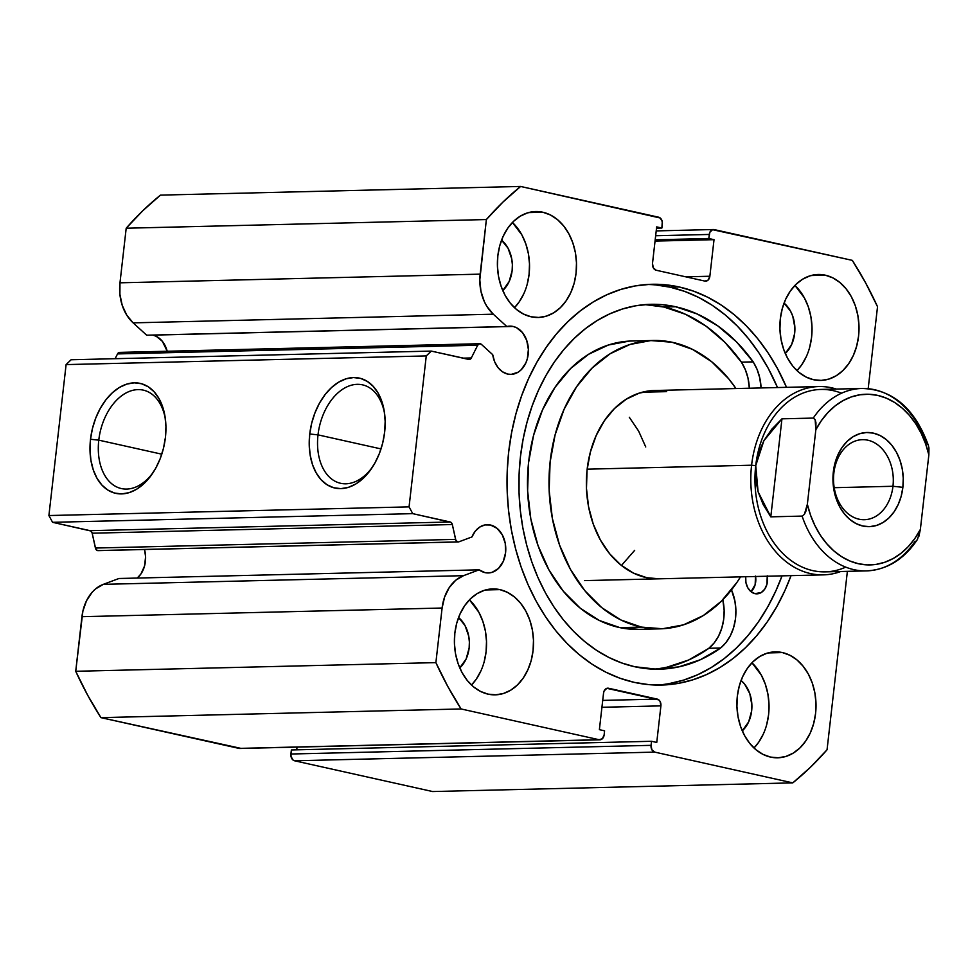 <?xml version="1.0" encoding="UTF-8"?>
<svg xmlns="http://www.w3.org/2000/svg" width="978" height="978" viewBox="0 0 978 978"><rect width="100%" height="100%" fill="white"/><g stroke="black" fill="none" stroke-linecap="round" stroke-linejoin="round"><path stroke-width="1.47" d="M119.206 352.447L117.531 353.914L477.692 345.246A3.533 2.641 -91.4 0 1 479.807 343.718A3.533 2.641 -91.4 0 1 481.359 344.329L492.704 354.672L494.587 361.603L497.936 367.483L502.435 371.762L507.668 374.061L511.201 374.378L518.022 372.251L521.066 369.892L525.797 363.034L527.325 358.792L528.389 349.501L526.702 340.332L522.533 332.667L516.518 327.679L513.095 326.456A24.132 18.02 -91.4 0 0 509.795 326.126A24.132 18.02 -91.4 0 0 506.836 326.53L146.676 335.197L506.836 326.53L493.291 314.195L133.118 322.862L146.676 335.197L133.118 322.862A40.501 30.245 88.6 0 1 119.976 282.813L480.149 274.146L119.976 282.813L119.903 294.256L122.213 305.319L126.749 315.112L133.118 322.862L493.291 314.195A40.501 30.245 -91.4 0 1 480.149 274.146L486.372 219.549L126.199 228.216L119.976 282.813L126.199 228.216A347.312 259.317 88.6 0 1 160.465 195.123L520.626 186.456L160.465 195.123L142.812 210.722L126.199 228.216L486.372 219.549A347.312 259.317 -91.4 0 1 520.626 186.456L658.659 217.214A5.892 4.401 -91.4 0 1 662.338 223.986L661.874 228.045L656.519 228.18L661.874 228.045L656.666 226.884L652.497 263.461A5.892 4.401 -91.4 0 0 656.177 270.234L704.857 281.089A5.892 4.401 -91.4 0 0 705.664 281.163A5.892 4.401 -91.4 0 0 709.857 276.248L685.749 276.823L709.857 276.248L714.026 239.671L655.04 241.089L714.026 239.671L708.818 238.51L655.187 239.806L708.818 238.51L709.282 234.451L655.651 235.735L709.282 234.451A5.892 4.401 -91.4 0 1 713.488 229.524A5.892 4.401 -91.4 0 1 714.282 229.61L852.315 260.368A347.312 259.317 -91.4 0 1 877.523 306.713L868.183 388.669L877.523 306.713L865.616 282.862L852.315 260.368L712.571 229.683L709.857 232.299L708.818 238.51L714.026 239.671L709.857 276.248L708.121 280.075L704.857 281.089L656.177 270.234L653.304 267.85L652.497 263.461L656.666 226.884L661.874 228.045L662.265 221.688L660.272 218.021L520.626 186.456L502.985 202.055L486.372 219.549L479.807 279.855L480.931 291.224L484.391 301.762L486.91 306.444L493.291 314.195L506.836 326.53L513.095 326.456L152.923 335.124L156.346 336.346L162.372 341.334L167.214 351.236A24.132 18.02 88.6 0 0 152.923 335.124L513.095 326.456A24.132 18.02 -91.4 0 1 528.377 352.031A24.132 18.02 -91.4 0 1 510.956 374.378A24.132 18.02 -91.4 0 1 507.668 374.061A24.132 18.02 -91.4 0 1 492.704 354.672L481.359 344.329L479.367 343.779L477.692 345.246L471.323 357.948L469.477 359.464L431.274 351.09L426.261 355.931L66.101 364.598L71.101 359.757L66.101 364.598L48.9 515.54L52.58 522.313L90.758 530.968L92.177 533.206L95.722 548.964L97.543 550.577A3.533 2.641 88.6 0 0 98.032 550.626L458.193 541.959A3.533 2.641 -91.4 0 1 457.716 541.91L97.543 550.577A3.533 2.641 88.6 0 0 98.509 550.565M479.807 343.718L119.646 352.386A3.533 2.641 88.6 0 0 117.531 353.914L115.135 358.694L117.531 353.914L477.692 345.246L471.323 357.948A3.533 2.641 -91.4 0 1 469.208 359.488A3.533 2.641 -91.4 0 1 468.731 359.439L431.274 351.09L71.101 359.757L431.274 351.09L426.261 355.931L66.101 364.598L48.9 515.54L409.061 506.873L426.261 355.931L409.061 506.873L412.753 513.646L450.919 522.301L452.337 524.538L455.882 540.296L457.716 541.91A3.533 2.641 88.6 0 0 458.853 541.836A3.533 2.641 -91.4 0 1 458.193 541.959M599.93 739.808L239.757 748.476A5.892 4.401 88.6 0 1 238.962 748.39L599.123 739.723L602.387 738.708L604.135 734.881A5.892 4.401 -91.4 0 1 599.93 739.808A5.892 4.401 -91.4 0 1 599.123 739.723L461.103 708.964L100.93 717.632L461.103 708.964L599.123 739.723L238.962 748.39L100.93 717.632A347.312 259.317 88.6 0 1 75.722 671.287L435.882 662.619L447.79 686.47L461.103 708.964A347.312 259.317 -91.4 0 1 435.882 662.619L442.105 608.023L81.944 616.69L442.105 608.023L435.882 662.619L75.722 671.287L81.944 616.69A40.501 30.245 88.6 0 1 103.326 584.343L463.499 575.675L455.711 580.26L449.232 587.607L444.574 597.118L442.105 608.023A40.501 30.245 -91.4 0 1 463.499 575.675L103.326 584.343L118.949 578.499L479.11 569.832L463.499 575.675L479.11 569.832L485.039 572.631L488.572 572.949L492.068 572.338L498.438 568.462L503.181 561.604L505.577 552.79L505.259 543.389L502.276 534.795L497.081 528.352L490.467 525.015A24.132 18.02 -91.4 0 0 487.178 524.697A24.132 18.02 -91.4 0 0 471.934 536.946L458.853 541.836L471.934 536.946L475.271 531.176L479.758 527.044L484.978 524.929L490.467 525.015A24.132 18.02 -91.4 0 1 505.748 550.602A24.132 18.02 -91.4 0 1 488.34 572.949A24.132 18.02 -91.4 0 1 485.039 572.631A24.132 18.02 -91.4 0 1 479.11 569.832L118.949 578.499L103.326 584.343L95.551 588.927L92.115 592.289L86.48 600.798L82.885 611.116L75.722 671.287L87.629 695.138L100.93 717.632L240.674 748.317M137.226 578.059A24.132 18.02 88.6 0 0 144.512 549.514L145.6 556.739L144.536 566.03L140.893 574.013L137.226 578.059M384.647 414.036A50.428 32.983 -77.4 0 0 350.466 385.479A50.428 32.983 -77.4 0 0 318.009 434.868L309.745 434A56.308 36.834 102.6 0 1 346.615 378.645A56.308 36.834 102.6 0 1 384.44 412.423A56.308 36.834 102.6 0 1 384.647 432.19L382.691 443.046L379.378 453.511L374.819 463.205L369.207 471.726L362.74 478.768L355.686 484.061L348.302 487.386L340.87 488.633L333.681 487.741L327.019 484.746L321.126 479.77L316.249 473.01L312.544 464.697L310.173 455.186L309.231 444.819L309.745 434L311.701 423.144L315.026 412.679L319.574 402.985L325.197 394.464L331.652 387.422L338.718 382.129L346.102 378.804L353.523 377.557L360.711 378.449L367.373 381.444L373.266 386.42L378.156 393.193L381.848 401.493L384.22 411.004L385.161 421.371L384.647 432.19A56.308 36.834 102.6 0 1 372.129 467.631A56.308 36.834 102.6 0 1 328.62 485.687A56.308 36.834 102.6 0 1 309.745 434L318.009 434.868A50.428 32.983 102.6 0 1 362.508 384.843A50.428 32.983 102.6 0 1 384.647 414.049M165.416 419.317A50.428 32.983 -77.4 0 0 131.235 390.748A50.428 32.983 -77.4 0 0 98.778 440.149L90.514 439.269A56.308 36.834 102.6 0 1 127.384 383.926A56.308 36.834 102.6 0 1 165.209 417.692A56.308 36.834 102.6 0 1 165.416 437.472L163.46 448.327L160.147 458.792L155.588 468.474L149.976 477.007L143.509 484.049L136.455 489.342L129.072 492.667L121.639 493.914L114.45 493.022L107.788 490.027L101.895 485.051L97.005 478.279L93.313 469.978L90.942 460.455L90 450.088L90.514 439.269L92.47 428.425L95.795 417.948L100.343 408.266L105.954 399.733L112.421 392.691L119.487 387.41L126.871 384.073L134.292 382.838L141.48 383.731L148.143 386.713L154.035 391.689L158.925 398.462L162.617 406.762L164.989 416.286L165.93 426.652L165.416 437.472A56.308 36.834 102.6 0 1 152.898 472.9A56.308 36.834 102.6 0 1 109.389 490.968A56.308 36.834 102.6 0 1 90.514 439.269L98.778 440.149A50.428 32.983 102.6 0 1 143.277 390.124A50.428 32.983 102.6 0 1 165.416 419.317M161.786 454.183L98.778 440.149L161.786 454.183M381.017 448.914L318.009 434.868L381.017 448.914M679.221 286.982A200.441 149.658 -91.4 0 1 786.508 387.325L777.278 368.205L767.999 352.777L757.644 338.62L746.324 325.87L734.148 314.647L721.214 305.063L707.669 297.214L693.622 291.163L679.221 286.982L670.223 287.202L679.221 286.982L664.612 284.708L649.918 284.353L635.297 285.918L620.883 289.415L606.812 294.781L593.218 301.982L580.235 310.931L567.986 321.566L556.592 333.767L546.176 347.422L536.812 362.398L528.597 378.547L521.629 395.723L515.956 413.755L511.641 432.472L508.719 451.689L507.227 471.225L507.166 490.895L508.548 510.492L511.36 529.856L515.577 548.768L521.14 567.069L528.022 584.587L536.14 601.128L545.406 616.556L555.761 630.712L567.081 643.463L579.257 654.685L592.191 664.27L605.737 672.118L619.783 678.17L634.184 682.351A200.441 149.658 -91.4 0 1 507.276 469.917A200.441 149.658 -91.4 0 1 651.886 284.28A200.441 149.658 -91.4 0 1 679.221 286.982M791.031 575.651A200.441 149.658 -91.4 0 1 661.531 685.052A200.441 149.658 -91.4 0 1 634.184 682.351L648.793 684.624L663.487 684.979L678.109 683.414L692.522 679.918L706.605 674.551L720.199 667.351L733.17 658.402L745.419 647.766L756.813 635.566L767.241 621.91L776.593 606.935L784.808 590.785L791.031 575.651M657.02 685.065A200.441 149.658 88.6 0 0 782.033 575.859L775.798 590.993L767.596 607.155L758.231 622.13L747.803 635.786L736.422 647.986L724.172 658.61L711.189 667.571L697.595 674.771L683.524 680.138L669.099 683.622M655.615 284.916L670.223 287.202L684.624 291.383L698.659 297.434L712.216 305.283L725.138 314.867L737.326 326.09L748.647 338.84L758.989 352.997L768.268 368.413L777.498 387.545A200.441 149.658 88.6 0 0 670.223 287.202A200.441 149.658 88.6 0 0 647.375 284.488M763.341 734.001L758.696 742.229L753.989 747.999A52.983 39.56 88.6 0 0 751.948 662.778L761.349 675.175L765.309 684.172L767.889 694.013L769.001 704.307L768.598 714.673L766.679 724.698M782.412 652.57A52.983 39.56 -91.4 0 1 815.958 708.72A52.983 39.56 -91.4 0 1 777.73 757.791A52.983 39.56 -91.4 0 1 770.505 757.082L762.987 754.368L755.982 749.759L749.771 743.427L744.588 735.615L740.627 726.605L738.035 716.764L736.935 706.471L737.339 696.104L739.258 686.079L742.595 676.776L747.241 668.549L753.011 661.715L759.674 656.544L766.984 653.218L774.662 651.874L782.412 652.57L789.931 655.284L796.923 659.893L803.134 666.226L808.329 674.038L812.29 683.047L814.87 692.889L815.982 703.182L815.566 713.537L813.659 723.573L810.31 732.877L805.676 741.104L799.906 747.938L793.231 753.109L785.921 756.434L778.243 757.779L770.505 757.082A52.983 39.56 -91.4 0 1 736.96 700.933A52.983 39.56 -91.4 0 1 775.187 651.861A52.983 39.56 -91.4 0 1 782.412 652.57L767.999 652.925L782.412 652.57M806.337 356.64L801.691 364.867L796.984 370.625A52.983 39.56 88.6 0 0 794.943 285.417L804.344 297.801L808.305 306.811L810.884 316.64L811.997 326.945L811.593 337.3L809.674 347.324M825.408 275.209A52.983 39.56 -91.4 0 1 858.953 331.359A52.983 39.56 -91.4 0 1 820.725 380.418A52.983 39.56 -91.4 0 1 813.5 379.709L805.982 377.007L798.977 372.398L792.767 366.065L787.583 358.241L783.622 349.244L781.031 339.403L779.931 329.097L780.334 318.742L782.253 308.718L785.591 299.415L790.236 291.175L796.006 284.341L802.669 279.17L809.98 275.845L817.657 274.512L825.408 275.209L832.926 277.911L839.919 282.52L846.129 288.852L851.325 296.676L855.285 305.674L857.865 315.515L858.977 325.808L858.562 336.175L856.655 346.2L853.317 355.503L848.672 363.73L842.902 370.564L836.239 375.748L828.916 379.061L821.239 380.405L813.5 379.709A52.983 39.56 -91.4 0 1 779.955 323.559A52.983 39.56 -91.4 0 1 818.183 274.488A52.983 39.56 -91.4 0 1 825.408 275.209L810.994 275.551L825.408 275.209M480.834 671.055L476.188 679.282L471.494 685.052A52.983 39.56 88.6 0 0 469.44 599.832L478.841 612.228L482.814 621.226L485.394 631.067L486.506 641.36L486.09 651.727L484.183 661.751M499.905 589.624A52.983 39.56 -91.4 0 1 533.45 645.773A52.983 39.56 -91.4 0 1 495.235 694.845A52.983 39.56 -91.4 0 1 487.998 694.123L480.491 691.422L473.486 686.813L467.276 680.48L462.093 672.656L458.12 663.659L455.54 653.817L454.428 643.524L454.843 633.157L456.75 623.133L460.1 613.829L464.746 605.602L470.504 598.768L477.178 593.585L484.489 590.272L492.166 588.927L499.905 589.624L507.423 592.326L514.428 596.935L520.638 603.267L525.822 611.091L529.783 620.089L532.374 629.93L533.487 640.235L533.071 650.59L531.164 660.615L527.814 669.918L523.169 678.157L517.411 684.991L510.736 690.162L503.425 693.488L495.748 694.82L487.998 694.123A52.983 39.56 -91.4 0 1 454.464 637.974A52.983 39.56 -91.4 0 1 492.68 588.915A52.983 39.56 -91.4 0 1 499.905 589.624L485.491 589.966L499.905 589.624M523.829 293.681L519.184 301.909L514.489 307.679A52.983 39.56 88.6 0 0 512.435 222.458L521.836 234.854L525.809 243.852L528.389 253.693L529.501 263.987L529.086 274.353L527.179 284.378M542.9 212.25A52.983 39.56 -91.4 0 1 576.445 268.4A52.983 39.56 -91.4 0 1 538.23 317.471A52.983 39.56 -91.4 0 1 530.993 316.762L523.487 314.048L516.482 309.439L510.271 303.107L505.088 295.295L501.115 286.285L498.535 276.444L497.423 266.15L497.839 255.796L499.746 245.759L503.095 236.456L507.741 228.229L513.499 221.395L520.174 216.224L527.484 212.898L535.162 211.554L542.9 212.25L550.418 214.964L557.423 219.573L563.634 225.906L568.817 233.718L572.778 242.727L575.37 252.568L576.482 262.862L576.066 273.217L574.159 283.253L570.81 292.556L566.164 300.784L560.406 307.618L553.731 312.789L546.421 316.114L538.744 317.459L530.993 316.762A52.983 39.56 -91.4 0 1 497.46 260.613A52.983 39.56 -91.4 0 1 535.675 211.541A52.983 39.56 -91.4 0 1 542.9 212.25L528.487 212.605L542.9 212.25M501.555 240.16A30.025 22.421 -91.4 0 1 502.765 290.527L509.159 281.53L512.142 270.576L512.374 264.708L511.738 258.864L508.034 248.192L501.555 240.16M458.56 617.534A30.025 22.421 -91.4 0 1 459.77 667.901L466.164 658.903L469.147 647.949L469.379 642.069L468.743 636.238L465.039 625.565L458.572 617.546M784.063 303.107A30.025 22.421 -91.4 0 1 785.273 353.474L791.667 344.476L794.637 333.522L794.87 327.654L792.779 316.249L790.53 311.138L784.075 303.119M741.067 680.48A30.025 22.421 -91.4 0 1 742.278 730.847L748.659 721.85L751.642 710.896L751.874 705.028L749.784 693.61L744.6 684.087L741.08 680.492M297.043 747.094L296.725 749.82L297.043 747.094M291.371 749.955L290.979 756.312L292.972 759.979L294.586 760.786L432.606 791.544L294.586 760.786L654.759 752.119L792.779 782.877L810.432 767.278L827.046 749.784L847.376 571.348L827.046 749.784A347.312 259.317 -91.4 0 1 792.779 782.877L432.606 791.544L792.779 782.877L654.759 752.119A5.892 4.401 -91.4 0 1 651.067 745.346L651.874 749.735L654.759 752.119L294.586 760.786A5.892 4.401 88.6 0 1 290.906 754.014L291.371 749.955L651.531 741.287L651.067 745.346L290.906 754.014L651.067 745.346L651.531 741.287L291.371 749.955M121.186 353.009L120.233 352.459M604.135 734.881L604.587 730.823L599.38 729.661L603.548 693.084L604.123 690.933L606.837 688.316L658.842 699.906L660.113 701.483L660.908 705.871L656.751 742.449L651.531 741.287L656.751 742.449L660.908 705.871L601.922 707.29L660.908 705.871A5.892 4.401 -91.4 0 0 657.228 699.099L602.705 700.407L657.228 699.099L608.548 688.243A5.892 4.401 -91.4 0 0 607.754 688.17A5.892 4.401 -91.4 0 0 603.548 693.084L599.38 729.661L604.587 730.823L604.135 734.881M52.58 522.313L90.037 530.663L450.21 521.995L412.753 513.646L52.58 522.313L48.9 515.54L409.061 506.873L412.753 513.646L52.58 522.313M373.021 466.249A50.428 32.983 102.6 0 1 340.576 483.279A50.428 32.983 102.6 0 1 318.009 434.868A50.428 32.983 -77.4 0 0 334.427 480.895A50.428 32.983 -77.4 0 0 373.021 466.249M153.79 471.53A50.428 32.983 102.6 0 1 121.345 488.56A50.428 32.983 102.6 0 1 98.778 440.149A50.428 32.983 -77.4 0 0 115.196 486.164A50.428 32.983 -77.4 0 0 153.79 471.53M471.323 357.948L462.961 358.156L471.323 357.948M455.577 539.379L452.337 524.538L92.177 533.206L95.416 548.047L455.577 539.379L95.416 548.047A3.533 2.641 88.6 0 0 97.543 550.577L457.716 541.91A3.533 2.641 -91.4 0 1 455.577 539.379M450.21 521.995A3.533 2.641 -91.4 0 1 452.337 524.538L92.177 533.206A3.533 2.641 88.6 0 0 90.037 530.663L450.21 521.995M833.855 473.107A40.025 29.89 88.6 0 0 858.904 519.171A40.025 29.89 88.6 0 0 892.963 486.274L902.877 487.325A47.091 35.159 -91.4 0 1 862.816 526.03A47.091 35.159 -91.4 0 1 833.342 471.836L833.855 473.107A40.025 29.89 -91.4 0 1 862.449 439.672A40.025 29.89 -91.4 0 1 892.963 486.274A40.025 29.89 -91.4 0 1 864.369 519.709A40.025 29.89 -91.4 0 1 833.855 473.107L833.342 471.836L832.975 481.042L833.953 490.198L836.251 498.939L839.772 506.946L844.393 513.89L849.906 519.526L856.129 523.621L862.816 526.03L869.699 526.641L876.52 525.455L883.024 522.496L888.953 517.9L894.075 511.824L898.207 504.514L901.178 496.237L902.877 487.325L903.244 478.12L902.254 468.963L899.956 460.222L896.435 452.215L891.826 445.259L886.3 439.635L880.078 435.54L873.403 433.132L866.508 432.508L859.686 433.706L853.183 436.653L847.266 441.261L842.131 447.337L838.012 454.648L835.041 462.924L833.342 471.836A47.091 35.159 -91.4 0 1 873.403 433.132A47.091 35.159 -91.4 0 1 902.877 487.325L892.963 486.274L834.21 487.692L892.963 486.274A40.025 29.89 88.6 0 0 867.902 440.21A40.025 29.89 88.6 0 0 833.855 473.107M845.725 567.13A91.247 68.13 -91.4 0 1 755.725 465.65L751.593 465.21A94.181 70.318 88.6 0 0 840.762 571.507A94.181 70.318 -91.4 0 1 823.39 574.868A94.181 70.318 -91.4 0 1 751.593 465.21L587.167 469.171L751.593 465.21A94.181 70.318 -91.4 0 1 818.867 386.554A94.181 70.318 -91.4 0 1 836.373 389.073A94.181 70.318 88.6 0 0 751.593 465.21L755.725 465.65A91.247 68.13 -91.4 0 1 841.545 393.205M928.489 445.711C914.956 408.498 892.792 389.415 861.997 388.462L820.884 389.44A91.247 68.13 88.6 0 0 755.725 465.65L763.904 440.65L781.96 418.829L813.268 418.083A91.247 68.13 -91.4 0 1 861.997 388.462A91.247 68.13 -91.4 0 1 926.276 443.254L928.159 444.843L928.953 447.948L928.159 444.843M915.102 541.274A91.247 68.13 -91.4 0 1 866.386 570.895A91.247 68.13 -91.4 0 1 802.107 516.091L770.786 516.836L758.084 491.763L755.725 465.65A91.247 68.13 88.6 0 0 825.285 571.873L866.386 570.895C887.132 569.807 904.149 559.33 917.462 539.44L920.359 529.453L928.855 454.88L928.953 447.948L928.855 454.88L920.359 529.453L914.797 538.572L908.33 546.543L901.093 553.23L893.22 558.499L884.858 562.24L876.178 564.379L867.339 564.893L858.513 563.756L849.87 561.005L841.593 556.678L833.818 550.858L826.703 543.67L820.383 535.247L814.992 525.748L810.615 515.357L807.351 504.281L815.848 429.697L815.151 419.648L813.268 418.083L781.96 418.829L770.786 516.836L802.107 516.091L804.368 514.404L807.351 504.281L815.848 429.697L821.422 420.589L827.877 412.606L835.114 405.931L842.987 400.662L851.349 396.921L860.041 394.77L868.867 394.268L877.694 395.393L886.337 398.156L894.625 402.484L902.401 408.291L909.516 415.491L915.824 423.914L921.227 433.413L925.591 443.804L928.855 454.88A85.355 63.729 -91.4 0 0 877.694 395.393A85.355 63.729 -91.4 0 0 815.848 429.697L815.945 422.728L815.151 419.648L813.268 418.083A91.247 68.13 88.6 0 1 863.012 388.437M916.313 540.773L917.364 539.587M781.96 418.829L771.764 429.22L763.904 440.65L758.512 452.875L755.725 465.65L755.578 478.707L758.084 491.763L763.182 504.562L770.786 516.836L781.96 418.829M918.831 536.519L920.359 529.453A85.355 63.729 -91.4 0 1 858.513 563.756A85.355 63.729 -91.4 0 1 807.351 504.281L805.872 511.249L804.368 514.404L802.107 516.091A91.247 68.13 88.6 0 0 865.371 570.907M767.314 576.213A14.719 10.99 -91.4 0 1 756.935 593.842A14.719 10.99 -91.4 0 1 754.918 593.646L761.239 592.546L764.686 589.208L766.911 584.343L767.253 575.81M755.505 576.091L755.163 584.624L751.006 591.702A14.719 10.99 88.6 0 0 755.578 576.494M675.688 306.762A182.495 136.26 -91.4 0 1 753.207 361.86L741.458 362.141A182.495 136.26 88.6 0 0 663.94 307.043L675.688 306.762L663.94 307.043A182.495 136.26 88.6 0 0 644.918 304.61L663.94 307.043L685.517 314.293L705.994 326.126L724.796 342.214L741.422 362.178L753.207 361.86L736.544 341.933L717.73 325.845L697.265 314.011L675.688 306.762L662.375 304.684L649.001 304.366L635.688 305.796L622.558 308.975L609.746 313.865L597.375 320.417L585.553 328.571L574.404 338.241L564.037 349.354L554.538 361.787L546.017 375.418L538.548 390.124L532.203 405.772L527.032 422.178L523.108 439.22L520.443 456.714L519.086 474.501L519.037 492.411L520.296 510.259L522.851 527.875L526.69 545.113L531.763 561.775L538.022 577.717L545.406 592.778L553.854 606.825L563.279 619.71L573.585 631.323L584.673 641.531L596.446 650.26L608.781 657.412L621.568 662.913L634.673 666.727A182.495 136.26 -91.4 0 1 519.135 473.315A182.495 136.26 -91.4 0 1 650.786 304.305A182.495 136.26 -91.4 0 1 675.688 306.762M720.59 648.047A182.495 136.26 -91.4 0 1 659.563 669.184A182.495 136.26 -91.4 0 1 634.673 666.727L656.8 669.209L678.879 666.862L700.334 659.747L720.59 648.047L725.945 642.595L730.334 635.786L733.537 627.864L735.419 619.208L735.884 610.174L734.93 601.201L731.483 589.881A42.849 31.993 -91.4 0 1 720.566 647.998L708.83 648.28L714.197 642.876L718.585 636.067L721.788 628.145L723.671 619.49L724.148 610.455L722.828 599.746A42.849 31.993 88.6 0 1 708.83 648.28L720.59 648.047M653.695 669.148A182.495 136.26 88.6 0 0 708.854 648.328L688.585 660.028L667.13 667.143M761.08 387.936L759.723 377.752L757.07 369.366L753.207 361.86L741.458 362.141L753.17 361.897A42.849 31.993 -91.4 0 1 761.08 387.936M745.713 576.714L745.908 582.448L747.73 587.68L750.896 591.617L754.918 593.646A14.719 10.99 -91.4 0 1 745.713 576.739M749.344 388.217L747.987 378.034L745.322 369.647L741.422 362.178A42.849 31.993 88.6 0 1 749.344 388.217M658.964 578.829A94.181 70.318 -91.4 0 1 646.739 577.692L659.099 578.817M642.277 392.227L666.666 391.64L642.277 392.227M660.174 628.842A144.218 107.678 -91.4 0 0 740.493 576.861L736.874 582.485L721.299 601.274L703.255 615.59L683.402 624.869L662.534 628.756L641.446 627.106A144.218 107.678 -91.4 0 1 549.159 474.697A144.218 107.678 -91.4 0 1 653.231 340.491A144.218 107.678 -91.4 0 1 671.959 342.227A144.218 107.678 -91.4 0 1 735.957 388.547L728.622 378.706L711.605 361.664L692.473 349.342L671.959 342.227L650.871 340.576L630.003 344.464L610.162 353.743L592.106 368.058L576.531 386.848L564.037 409.403L555.113 434.843L550.088 462.203L549.159 490.418L552.362 518.426L559.575 545.125L570.516 569.502L584.783 590.626L601.8 607.668L620.932 619.991L641.446 627.106L619.905 627.631L641.446 627.106A144.218 107.678 -91.4 0 0 660.174 628.842L638.646 629.367A144.218 107.678 88.6 0 1 619.905 627.631L638.83 629.355M653.231 340.491L631.702 341.004A144.218 107.678 88.6 0 0 527.631 475.21A144.218 107.678 88.6 0 0 619.905 627.631L599.404 620.504L580.272 608.194L563.242 591.14L548.988 570.027L538.047 545.638L530.822 518.939L527.619 490.944L528.548 462.716L533.572 435.357L542.509 409.916L555.003 387.374L570.565 368.572L588.622 354.268L608.475 344.989L629.343 341.09M652.888 390.564L639.27 393.107L626.311 399.171L614.514 408.511L604.343 420.784L596.189 435.516L590.357 452.129L587.069 469.99L586.47 488.425L588.56 506.714L593.267 524.147L600.419 540.076L609.734 553.866L620.847 564.991L633.341 573.047L646.739 577.692A94.181 70.318 -91.4 0 1 586.47 478.156A94.181 70.318 -91.4 0 1 654.441 390.503L818.867 386.554M629.294 417.264L638.61 431.053L645.749 446.97M634.685 550.333L621.433 565.467M713.488 229.524L656.201 230.906M823.39 574.868L584.587 580.614"/></g></svg>
